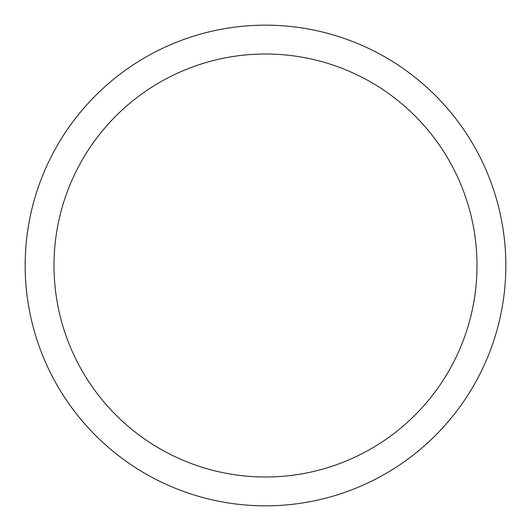 <?xml version="1.0" encoding="UTF-8"?>
<svg xmlns="http://www.w3.org/2000/svg" width="531" height="531" viewBox="0 0 531 531"><rect width="100%" height="100%" fill="white"/><g stroke="black" fill="none" stroke-linecap="round" stroke-linejoin="round"><path stroke-width="0.8" d="M54.587 150.28A240.331 240.331 0 0 1 380.72 54.587A240.331 240.331 0 0 1 476.413 380.72A240.331 240.331 0 0 1 150.28 476.413A240.331 240.331 0 0 1 54.587 150.28M79.896 164.106A211.491 211.491 0 0 1 366.894 79.896A211.491 211.491 0 0 1 451.104 366.894A211.491 211.491 0 0 1 164.106 451.104A211.491 211.491 0 0 1 79.896 164.106"/></g></svg>
